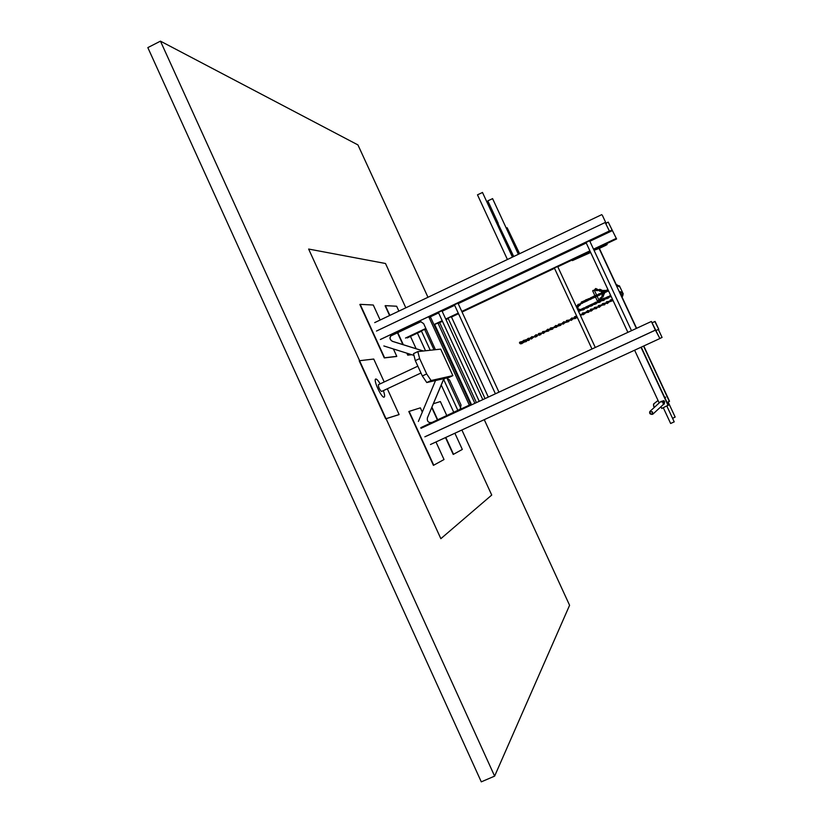 <?xml version="1.0" encoding="UTF-8"?>
<svg xmlns="http://www.w3.org/2000/svg" width="823" height="823" viewBox="0 0 823 823"><rect width="100%" height="100%" fill="white"/><g stroke="black" fill="none" stroke-linecap="round" stroke-linejoin="round"><path stroke-width="1.23" d="M659.851 338.459L662.073 337.43L658.349 329.447L662.073 337.43M656.126 330.476L658.349 329.447M420.985 428.32L651.363 321.464L655.643 330.044L426.602 436.067L655.643 330.044L659.881 338.52L655.396 330.105L424.863 436.807M430.46 444.513L659.655 338.634M667.083 402.57L669.5 401.151L643.771 345.969M669.387 401.521L643.545 346.072M665.653 397.139L664.933 397.962M660.951 406.716L661.754 408.455L668.276 405.132L641.24 347.131M659.192 402.951L634.615 350.197M668.142 405.544L640.983 347.255M664.336 403.363L663.904 400.647L660.859 401.542M675.158 417.066L672.576 418.351M663.307 407.745L670.642 423.495L674.212 421.86M664.593 402.128L664.593 401.583M469.192 405.965L468.812 405.369L470.334 405.43M420.594 321.628L392.026 334.827C389.32 337.193 389.464 339.354 392.478 341.329L423.361 350.999M444.79 378.426L443.34 380.082L427.394 417.858C426.931 421.469 428.474 423.001 432.024 422.436L460.15 409.257L461.065 405.091L449.553 380.031L446.663 378.004M420.995 321.659L390.637 336.031M469.336 405.122L470.705 404.618L430.573 317.297L428.978 317.277L469.336 405.122L459.388 409.741M468.925 405.328L470.705 404.618M470.077 404.906L468.956 405.43L470.077 404.906M429.832 317.287L428.166 316.886L380.463 339.477M413.969 355.413L383.847 345.958M418.382 421.448L435.532 380.545M444.687 378.446L443.237 380.103L427.394 417.858M428.166 316.886L428.978 317.277M452.866 375.638L448.895 377.49L426.767 382.541L431.087 380.524L452.866 375.638L440.686 349.117L417.827 351.606L413.516 353.633L415.306 360.639L419.648 358.602L426.684 373.94L431.087 380.524M435.429 349.682L423.67 323.655L420.635 321.628L391.902 334.838C389.197 337.204 389.351 339.364 392.355 341.329L423.248 351.01M417.827 351.606L419.648 358.602M380.185 383.847C378.22 380.576 376.759 378.961 375.782 379.022C372.829 379.269 381.563 398.301 384.115 397.159L384.115 397.159C384.979 396.686 384.732 394.505 383.364 390.627M417.847 366.163L378.395 384.691C378.405 387.201 379.444 389.474 381.522 391.491L381.584 391.46M426.767 382.541L422.343 375.977L426.684 373.94M415.306 360.639L422.343 375.977M479.243 401.295L438.371 312.411L441.93 310.775M441.92 310.755L482.813 399.649M495.405 393.806L454.419 304.808L457.979 303.173M627.887 332.358L586.017 242.487L589.607 240.769L631.498 330.671M609.72 231.674L605.162 222.508L609.72 231.674L589.772 241.129M376.481 331.052L605.162 222.508M586.182 242.826L458.123 303.481M454.584 305.158L442.074 311.084M438.536 312.761L429.688 316.958M380.339 339.488L609.164 231.088M651.363 321.464L655.396 330.105M618.629 285.612L619.997 287.052L616.653 285.499L599.339 248.351L594.052 250.315L605.779 244.729L605.317 243.742L593.578 249.297M616.458 285.067L617.034 285.674M622.846 294.655L623.206 293.934L621.108 295.046M619.421 285.807L623.258 293.955M622.898 294.675L621.118 295.076M617.168 284.84L617.384 285.406M620.47 293.688L622.62 292.69L623.206 293.934M636.611 328.305L619.4 291.383L622.62 292.69M636.385 328.408L598.907 248.021M590.441 251.982L572.407 260.593L590.677 252.486M599.35 248.392L606.242 245.131L606.829 244.318L605.779 244.729M589.978 250.994L572.839 259.101L571.954 259.605L572.407 260.582M607.158 244.606L606.366 243.33L605.317 243.742M520.784 342.183L521.196 343.006M520.362 343.849L519.498 342.522M522.482 342.841L521.535 343.685M597.704 300.745L598.866 300.169M594.936 295.714L592.755 291.085L594.875 290.108M652.217 322.698L655.098 321.474L658.781 329.354L654.861 321.474M430.254 350.248L421.366 330.887L424.627 329.395M591.984 349.003L554.373 268.02L557.665 266.487M485.056 398.599L448.093 318.254L449.42 317.493L451.364 316.752L488.327 397.087M471.6 404.844L434.709 324.581L436.015 323.82L437.98 323.079L474.871 403.332M612.425 230.594L589.844 241.293L612.425 230.594L616.581 238.979L608.228 222.117L612.425 230.594M586.254 242.991L458.195 303.646L586.254 242.991M454.656 305.323L442.146 311.248L454.656 305.323M438.608 312.925L429.76 317.112L438.608 312.925M407.2 337.955L421.499 331.185M424.75 329.653L426.129 329.005M434.205 325.188L434.853 324.879M438.103 323.346L442.455 321.289M445.994 319.612L448.226 318.552M451.488 317.02L458.514 313.697M462.053 312.02L554.507 268.319M557.799 266.765L572.129 259.986M606.705 243.639L616.581 238.979M405.502 338.047L425.861 328.418M433.937 324.601L442.188 320.703M445.727 319.026L458.246 313.11M461.785 311.433L589.916 250.861M593.517 249.163L616.108 238.475M602.364 215.328L606.325 223.794L602.364 215.328M374.691 322.616L601.767 214.638M606.026 223.167L608.228 222.117M609.504 231.191L611.931 230.039M513.141 256.776L497.709 222.992L513.727 256.498M512.729 256.982L497.966 225.121L497.689 223.023M507.112 227.745L507.39 229.751L518.685 254.142M519.622 253.7L507.133 227.714L519.087 253.957M482.494 192.489L477.484 194.825L507.421 259.502M492.586 198.641L487.813 200.874L498.234 223.372M386.069 418.67L440.85 538.684L491.732 495.055L461.878 429.987M453.782 412.344L441.262 385.041M425.532 350.763L417.436 333.12M405.821 307.812L385.493 263.494L308.635 249.05L359.61 360.7M494.623 776.13L481.29 781.85L147.831 47.611L160.454 41.15L494.623 776.13L569.588 605.286L484.253 419.658M476.414 402.612L439.636 322.616M427.981 297.278L357.933 144.91L160.454 41.15M359.857 304.5L384.29 357.923L396.48 356.493M359.219 360.865L385.678 418.835L398.774 414.71M408.815 411.541L433.423 465.355M385.113 305.786L389.588 315.538M397.488 332.79L402.889 344.59M406.829 353.17L407.745 355.166L411.706 354.703M431.777 407.632L437.702 420.563M445.49 437.558L453.216 454.43M380.154 320.024L373.282 305.024L360.165 304.345L384.608 357.779L396.779 356.349L393.394 348.952M445.788 437.425L453.514 454.296L462.31 449.43L454.882 433.227M447.084 416.222L440.356 401.542L433.412 403.733M431.952 407.231L438.001 420.43M416.14 348.736L410.482 336.401M398.888 311.115L396.645 306.228L385.401 305.652L389.876 315.394M397.776 332.657L403.311 344.714M407.241 353.304L408.033 355.032L411.469 354.631M384.207 381.954L373.745 359.044L359.558 360.711L386.018 418.681L399.104 414.555L387.324 388.775M422.302 412.097L420.358 407.848L409.124 411.397L433.742 465.201L444.019 459.532L435.974 441.961M428.197 424.977L427.909 424.349M660.828 401.624L664.161 401.11L663.389 404.227M652.238 412.107C646.148 409.484 653.832 418.403 652.238 412.107M650.077 411.284L660.241 401.994C662.464 401.408 663.431 402.303 663.143 404.7L662.927 404.906M650.139 413.815L649.851 411.479L652.495 411.891L652.783 414.216L650.139 413.815M658.04 400.482L653.76 403.867L653.668 406.397L654.697 407.056L653.637 406.418L653.534 404.052M432.024 422.436L420.8 427.641M617.734 285.375L617.939 286.065M599.319 290.344L599.483 291.219L599.586 290.714L600.996 291.517L601.5 290.684M603.424 291.733L603.177 290.982L600.996 291.517L598.805 290.252L596.891 290.725L594.834 290.056M604.864 292.597L603.341 294.15L603.568 294.84M603.948 294.325L604.895 292.587M602.199 296.136L602.796 296.321L603.537 294.963M602.23 296.095L601.325 298.667M600.841 298.512L601.551 298.42M601.099 297.988L602.313 296.897M601.51 298.307L600.677 300.086M600.183 299.582L599.72 300.117M600.358 299.572L600.265 300.097M599.597 299.829L597.642 300.806M592.776 290.54L595.368 289.871M595.513 289.747L594.792 289.501M599.607 289.881L599.535 290.396L599.658 289.891M595.307 289.83L598.897 290.272L596.932 289.398M598.99 289.758L599.514 290.385M603.856 291.116L601.294 290.128M601.747 290.735L603.352 290.488M606.397 290.92L606.335 291.568M607.343 289.912L607.919 289.665M536.647 336.021L535.485 337.121L534.899 336.062L534.178 336.34L532.615 337.646M534.178 336.34L534.929 336.576M532.481 337.718L534.394 336.802M534.415 336.802L536.863 336.484L537.316 335.445M536.596 335.208L534.693 336.113M540.793 333.819L539.435 335.28L538.983 334.683M538.808 334.2L536.699 335.733M536.359 335.342L536.565 335.825L538.427 334.92M538.365 334.951L540.824 334.632L541.267 333.593M542.769 332.348L540.485 333.973L542.388 333.068L543.478 333.397L545.299 331.71M546.801 330.465L544.692 331.998M544.353 331.607L546.431 331.185M562.798 323.017L562.839 323.532M562.685 323.038L560.556 324.591M560.7 324.56L562.304 323.758M558.632 324.941L559.126 325.517L560.7 324.509M556.173 326.083L558.755 324.91M560.947 323.83L558.519 324.211L558.056 325.178L558.786 325.424M556.307 326.577L560.73 325.332L561.173 324.293M556.41 325.949L554.496 326.854M556.646 326.402L552.686 327.688L552.542 328.336M552.212 327.935L554.29 327.513M552.439 327.801L550.536 328.706M550.618 328.686L551.112 329.262L552.686 328.264M550.69 328.655L550.021 328.933L550.813 329.149M548.169 329.828L548.859 330.044L550.515 327.955L552.933 327.575M548.499 330.218L552.717 329.077L553.159 328.038M548.396 329.694L546.493 330.589M582.735 313.707L583.312 314.777L584.68 313.306M582.602 313.728L582.242 314.448L582.015 313.974L582.489 313.007L584.927 312.617M580.143 314.87L582.746 314.263M584.577 313.892L580.462 315.281M585.153 313.079L584.618 313.892M586.809 311.804L586.089 312.071L586.83 312.318M586.676 311.824L586.727 312.401M584.207 312.977L586.089 312.071M590.811 309.942L590.297 310.683L590.081 310.209L590.554 309.242L592.992 308.851M590.657 309.962L590.976 310.384L588.106 311.187L591.377 311.012L593.218 309.314M594.885 308.039L594.875 308.553M594.741 308.059L595.039 308.491L592.19 309.263L594.381 308.769M576.306 316.67L576.841 316.402M572.242 318.573L574.115 317.668M572.15 318.974L575.421 318.47L577.262 317.308M570.853 319.262L570.874 319.777M570.73 319.283L568.271 320.898L570.36 320.003M566.79 321.155L567.16 321.752L568.744 320.754M566.81 321.711L566.882 321.165L566.08 321.433L566.563 320.456L568.991 320.065M566.666 321.176L564.537 322.729M564.331 322.822L568.775 321.577L569.218 320.528M564.444 322.194L562.531 323.1M598.743 306.238L598.228 306.979L598.002 306.506L598.475 305.539L600.913 305.148M598.578 306.259L596.325 307.884L598.228 306.979L599.298 307.308L601.14 305.611M602.827 304.335L602.796 304.849M602.662 304.356L600.481 305.95M603.959 303.245L602.498 304.417M606.798 303.018L606.088 302.73L606.551 301.753L608.999 301.372M606.664 302.483L604.144 303.666L604.514 304.047M604.421 304.109L606.304 303.193M610.748 300.57L611.026 301.023L610.182 300.817L608.228 301.753L608.557 302.154M608.506 302.206L610.399 301.28M622.466 296.383L622.888 295.385M612.415 300.354L612.651 299.665M611.9 299.531L610.429 300.704M622.455 295.55L622.507 296.393M527.666 340.424L529.117 340.053L529.786 338.232L530.742 338.366M529.487 339.025L530.31 338.551M530.979 338.243L532.81 337.553M532.563 337.101L530.856 337.708L530.804 338.387M527.924 339.827L527.728 339.313L527.769 339.858M528.006 339.724L527.368 340.043M525.033 340.352L525.033 341.236M524.107 341.977L525.341 341.113L525.558 341.617L525.269 341.103M519.858 343.273L520.764 343.777L520.548 343.304L522.152 343.129L522.543 341.957M522.276 341.514L519.951 342.008L519.539 343.129L520.548 343.304L522.08 342.183M521.741 341.782L519.91 343.253M524.107 341.298L522.502 341.411L521.947 342.245M523.387 341.658L524.158 341.288L523.531 340.722M522.564 342.018L525.558 341.617L525.897 340.496M525.403 340.773L524.076 341.895M523.51 340.681L522.512 341.411M525.63 340.053L523.51 340.383L523.068 341.164M525.918 340.557L527.049 339.436L527.173 339.992M525.311 340.773L526.051 340.136L525.095 340.311M528.901 339.59L527.677 340.125M526.946 340.094L527.636 340.341M529.467 338.973L528.294 338.294L526.638 339.611M622.867 294.901L621.324 295.508M622.661 294.912L622.918 295.364L622.085 295.148M580.112 304.026L581.614 302.411L582.252 303.42L583.281 302.37M581.1 302.874L580.112 304.016M581.316 303.409L580.575 304.284M582.941 301.331L584.083 301.732M583.065 302.103L583.589 301.599M583.034 301.599L581.48 301.887L581.233 302.679M581.522 302.699L583.528 301.897M585.462 301.64L583.857 301.866L584.073 302.339L583.538 301.794M587.138 300.148L587.725 299.922M587.776 299.613L587.138 299.685M587.015 299.428L585.554 299.973L585.41 301.043M589.968 299.171L589.35 299.335M589.535 299.726L589.607 298.996M587.159 300.251L588.157 300.426L589.33 299.305L587.931 299.953M590.986 298.389L591.562 298.121M591.624 297.813L590.976 297.885M590.852 297.628L589.217 298.944M591.439 298.049L589.402 299.119M589.546 299.778L591.984 298.584M591.007 298.451L593.393 297.967L591.449 298.204M593.383 297.926L593.486 296.27L595.06 295.971M595.06 296.445L595.646 296.208M595.698 295.899L594.875 295.611L595.513 296.136M597.467 296.013L598.023 295.148L597.488 295.138M595.091 296.537L596.078 296.712L597.282 295.622M599.957 294.171L599.062 294.099M599.062 294.572L599.597 294.099M598.938 293.842L597.292 295.159M597.231 295.19L595.965 295.889M595.523 296.29L597.477 295.334M599.278 294.871L598.033 295.498M597.601 295.992L599.473 294.943M599.607 295.169L601.284 293.749M599.638 293.718L601.057 293.173M597.508 295.21L599.525 294.397M601.469 294.14L601.798 292.937M604.041 292.258L603.146 292.186M601.582 293.276L601.562 292.474L603.681 292.186M603.022 291.918L601.562 292.474L601.407 293.544M601.253 293.585L599.535 294.305M607.353 291.023L607.539 290.375M606.88 290.118L608.022 290.529M605.162 291.465L605.419 290.673L606.993 290.375M604.977 291.702L607.456 290.55M578.764 305.858L577.911 307.154M578.065 307.216L577.623 307.761M580.41 304.5L579.896 304.86M580.287 303.81L578.044 304.428L576.47 306.588M577.623 305.498L576.944 307.03M577.623 305.621L578.209 306.002M578.672 305.909L578.044 305.58M580.04 305.168L578.826 305.837M582.612 309.592L582.345 308.923M580.791 310.528L582.026 309.952M582.293 309.345L579.876 310.076M579.731 310.405L581.686 308.995M581.892 309.448L582.674 309.036M582.221 309.345L581.789 309.654L582.89 310.034L584.227 309.232M581.789 309.654L584.289 309.386L584.669 308.152M583.785 308.131L582.303 308.831M586.604 307.72L586.346 307.051M586.295 307.473L583.867 308.203M585.873 307.565L583.733 308.532M586.676 307.699L586.892 308.172L588.548 306.598M585.781 307.792L588.291 307.514L588.671 306.279M587.848 306.249L586.305 306.958M592.241 305.282L592.293 304.592M590.297 305.57L589.865 305.878L590.976 306.259L590.76 305.786L592.313 305.446M589.865 305.878L592.375 305.6L592.755 304.366M594.227 303.759L591.799 304.489M591.665 304.819L593.62 303.409M593.825 303.862L594.618 303.461L594.545 304.006M596.089 303.471L596.48 302.885M594.155 303.769L593.722 304.078L594.834 304.459L594.607 303.985L596.171 303.646M593.722 304.078L596.233 303.8L596.613 302.566M595.523 302.257L594.247 303.245M595.749 302.905L597.704 301.485L598.63 302.092M598.28 301.815L597.704 301.485M598.239 301.846L597.807 302.164L598.918 302.545L600.162 301.578L599.802 301.105M597.755 302.031L598.918 302.545L600.317 301.887L600.697 300.652M599.813 300.632L598.331 301.331M599.751 301.023L601.922 300.066L599.895 300.704M602.251 299.973L601.819 300.282L602.93 300.662L604.586 299.088M601.757 300.158L602.93 300.662L604.329 300.014L604.71 298.78M603.619 298.461L602.343 299.449M606.736 298.307L606.479 297.628M608.29 297.772L608.341 297.082M606.345 298.06L605.913 298.368L607.024 298.749L606.808 298.276L608.372 297.936M605.913 298.368L608.434 298.091L608.814 296.856M610.594 296.496L610.337 295.827M610.244 296.218L607.858 296.98M578.178 310.652L579.659 311.145L580.873 309.921M580.606 309.479L578.168 309.016M576.933 307.658L578.065 308.79L577.026 307.689L577.479 307.257M578.065 308.79L578.415 309.469M577.952 309.695L580.02 309.777M580.369 310.168L578.425 310.189L578.466 309.438M606.829 244.318L606.366 243.341L606.829 244.318M573.302 260.078L572.839 259.101M675.169 417.086L668.173 402.077M666.877 406.12L674.222 421.88M663.904 400.647L663.842 400.822C664.819 402.982 664.583 404.278 663.143 404.7L652.783 414.216C650.129 414.535 649.152 413.619 649.851 411.479M420.975 372.994L381.522 391.491M457.969 303.142L498.964 392.149M601.366 290.138L599.514 289.861M602.045 290.262L599.864 289.305L598.938 289.747M603.825 293.317L603.341 294.15M601.808 296.743L602.271 294.274L603.454 293.945M603.187 294.387L602.066 296.301M603.887 294.243L603.249 296.568L602.271 296.98M601.85 297.895L602.364 297M601.068 298.029L599.916 299.685M599.422 299.911L600.245 297.947L601.335 297.566M601.778 297.833L601.51 299.695M595.008 289.963L593.301 290.776M597.951 289.573L595.759 288.503L594.7 289.542M595.266 289.274L597.395 289.48M605.265 290.766L603.876 290.591M605.975 290.416L603.3 290.478M607.693 289.017L607.179 289.922M606.407 290.992L606.952 290.735M606.942 290.673L605.985 291.116M530.341 338.603L531.452 339.014L533.273 337.327M533.047 336.864L532.018 336.597L530.156 338.058M534.446 336.844L533.294 337.379M537.09 334.982L536.051 334.714L534.209 336.329M538.396 334.992L537.326 335.496M538.859 334.179L538.211 334.457M540.546 333.366L538.643 334.261M541.04 333.13L538.623 333.51L538.16 334.477M542.429 333.109L541.277 333.644M542.82 332.338L542.172 332.605M542.882 332.852L544.836 331.926M544.589 331.474L542.686 332.379M545.073 331.247L542.655 331.628L542.192 332.595M549.116 329.93L548.674 330.969L545.32 331.762M546.863 330.445L546.215 330.712M562.757 323.604L562.839 323.017L562.088 323.295M562.274 323.83L561.193 324.344M560.453 324.056L558.55 324.962M558.292 325.692L557.14 326.237M554.218 327.544L556.677 327.225L557.12 326.186M556.893 325.723L555.854 325.455L554.013 327.07M554.239 327.585L553.169 328.089M554.743 326.762L554.074 327.04M550.278 329.437L549.126 329.982M546.678 331.062L548.447 330.496M548.89 329.467L547.851 329.2L545.999 330.815M581.089 314.983L580.668 316.011M579.845 314.242L580.863 314.52M582.262 314.489L581.1 315.034M584.433 312.853L582.519 313.758M584.433 313.44L586.305 312.545M586.243 312.627L585.174 313.131M584.114 313.079L584.68 313.357M586.696 312.37L588.671 311.444M586.213 312.586L588.692 312.267L589.145 311.217M588.424 310.991L586.501 311.886M588.918 310.755L587.869 310.487L586.007 312.112M590.317 310.724L589.155 311.269M588.126 311.187L588.671 311.495M590.77 310.466L592.745 309.541M592.498 309.088L590.575 309.993M594.165 308.934L593.229 309.366M576.182 316.927L576.779 317.05M574.814 317.925L576.779 316.999M576.532 316.546L574.619 317.452M576.666 316.032L574.598 316.701L574.125 317.668M574.361 318.182L573.209 318.727M572.17 318.974L572.726 318.943M570.75 319.818L572.715 318.902M570.277 320.034L571.357 320.363L573.189 318.676M572.479 318.439L570.555 319.345M572.962 318.213L571.923 317.945L570.072 319.561M570.781 319.849L571.028 319.324L570.144 319.53M570.308 320.085L569.228 320.579M568.498 320.301L566.584 321.207M566.327 321.937L565.175 322.482M562.726 323.573L564.691 322.647M562.243 323.789L563.323 324.118L565.154 322.431M564.928 321.968L563.889 321.7L562.037 323.316M594.607 308.666L596.582 307.74M594.134 308.882L596.613 308.563L597.066 307.514M596.346 307.288L594.422 308.183M596.829 307.051L594.391 307.442L593.928 308.409M598.239 307.03L597.076 307.565M598.691 306.763L600.667 305.837M600.42 305.384L598.496 306.29M600.132 305.539L602.086 304.603M602.241 305.158L601.16 305.662M600.152 305.549L600.667 305.889M602.683 304.891L604.668 303.965M602.21 305.117L604.689 304.788L605.142 303.738M604.915 303.276L602.467 303.666L602.004 304.644M606.325 303.245L605.152 303.79M606.777 302.987L608.753 302.062M606.294 303.203L607.384 303.533L609.226 301.835M608.506 301.599L606.582 302.514M613.084 300.58L609.246 301.887M610.625 301.187L612.6 300.261M612.477 299.284L610.409 299.953L609.936 300.93M621.704 294.583L622.239 295.076M530.002 338.706L530.763 338.356M529.22 338.531L529.775 338.243M527.934 340.578L529.384 340.022L529.662 338.953M528.705 338.767L527.708 339.323M528.654 338.232L529.364 338.448M525.979 340.753L526.895 340.269M525.948 341.175L526.226 340.66M524.765 341.967L526.422 341.514L526.689 340.444M526.216 339.796L525.383 339.868M522.482 342.872L523.428 342.018M521.648 343.664L523.984 342.214M523.068 341.123L522.183 341.442M521.988 342.224L522.718 341.884M523.634 340.917L525.105 340.311M527.049 339.436L525.835 339.961M527.666 340.125L526.041 340.434M528.911 339.59L528.51 338.757L527.193 339.374M621.54 295.982L622.311 295.622M581.367 303.358L585.472 301.681L585.801 300.436M583.96 301.506L585.102 300.971M583.486 301.167L585.122 300.405M583.085 302.154L584.073 302.339M585.585 300.776L587.591 299.85M587.355 300.457L586.038 301.074M588.167 300.416L585.667 301.568M588.044 299.603L588.949 299.171M587.56 299.253L588.97 298.595M591.202 298.656L590.122 299.171M591.881 297.792L593.023 297.257M591.408 297.453L593.044 296.692M593.044 297.298L594.875 295.611M595.286 296.753L593.969 297.36M596.089 296.712L593.589 297.854M595.492 295.539L597.045 294.809M599.967 294.017L601.109 293.472M599.082 294.665L600.08 294.84M603.372 292.957L602.045 293.574M606.109 291.352L601.675 294.068M605.44 291.465L603.619 292.381M604.051 292.093L604.956 291.671M603.578 291.754L604.987 291.085M603.177 292.751L604.164 292.926M618.022 285.612L617.343 285.344M607.425 289.943L608.002 289.675M608.341 290.396L607.467 290.694M608.557 290.869L607.024 290.951M607.22 291.157L606.14 291.661M608.022 291.116L605.553 292.278M578.857 305.251L578.147 304.705M577.777 307.041L578.363 305.652M578.435 304.808L579.948 304.212M580.092 304.459L578.59 305.374M584.351 307.73L581.635 309.006M584.793 308.656L586.017 308.08M585.667 307.113L586.676 307.164M590.688 305.817L589.752 305.199L585.626 307.133M588.795 306.784L590.101 306.177M590.338 305.539L588.301 306.475M587.807 306.619L588.352 305.858M591.716 304.417L590.389 305.045M592.437 303.944L589.71 305.22M592.879 304.88L593.959 304.376M596.284 302.144L593.568 303.42M596.737 303.07L598.043 302.463M597.92 301.948L596.233 302.761M600.379 300.23L597.652 301.506M600.831 301.156L602.055 300.58M601.716 299.603L602.714 299.675M606.818 297.761L603.557 298.307L601.664 299.634M604.833 299.284L606.15 298.667M606.386 298.029L604.339 298.965M603.845 299.109L604.411 298.348M607.775 296.908L606.438 297.535M608.485 296.434L605.759 297.71M609.781 296.568L611.294 296.753M610.203 296.249L611.077 296.28M610.512 295.056L609.617 295.91M608.938 297.36L610.018 296.856M610.676 295.951L607.713 297.298M577.725 307.73L578.26 308.954M521.885 343.644L520.743 343.788M595.585 297.175L597.323 300.909M594.391 290.313L596.593 295.025M597.148 296.218L598.959 300.128M443.669 379.475L457.876 410.44M424.627 329.375L434.019 349.837M446.961 378.035L460.901 408.383M557.655 266.467L595.286 347.471M512.431 257.115L482.463 192.428M518.377 254.286L492.566 198.59"/></g></svg>
